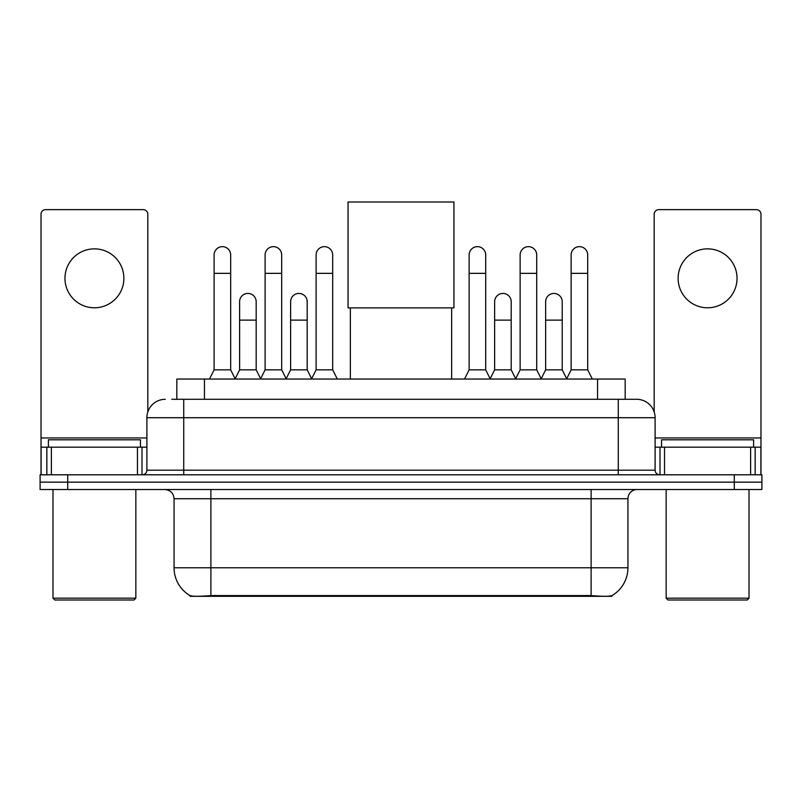 <?xml version="1.0" encoding="UTF-8"?>
<svg xmlns="http://www.w3.org/2000/svg" width="802" height="802" viewBox="0 0 802 802"><rect width="100%" height="100%" fill="white"/><g stroke="black" fill="none" stroke-linecap="round" stroke-linejoin="round"><path stroke-width="1.2" d="M176.831 399.296L176.831 379.045L625.169 379.045L625.169 399.296M611.836 595.665L611.836 596.317L190.164 596.317L190.164 595.665M174.054 567.776L210.886 567.776L210.886 498.724L174.054 498.724L174.054 567.776A32.22 32.22 0 0 0 189.984 595.575C192.37 596.508 199.337 596.508 210.886 595.575L591.114 595.575C602.653 596.508 609.62 596.508 612.016 595.575A32.22 32.22 0 0 0 627.946 567.776L627.946 498.724A9.203 9.203 0 0 1 637.149 489.521M67.719 474.794L761.9 474.794L761.9 482.152L40.1 482.152L40.1 489.521L67.719 489.521L67.719 482.152L40.1 482.152L40.1 474.794L67.719 474.794L67.719 482.152L761.9 482.152L761.9 489.521L67.719 489.521M172.179 399.296L630.242 399.296M171.758 399.296L183.728 399.296L183.728 417.712L146.896 417.712L146.896 470.193A4.601 4.601 0 0 1 142.295 474.794M165.312 399.296A18.416 18.416 0 0 0 146.896 417.712M636.688 399.296A18.416 18.416 0 0 1 655.104 417.712L618.272 417.712L618.272 399.296L636.407 399.296M655.104 417.712L655.104 470.193C655.374 472.979 656.908 474.513 659.705 474.794M761.9 474.794L761.9 482.152M94.415 248.861A29.463 29.463 0 0 0 64.962 278.324A29.463 29.463 0 0 0 94.415 307.788A29.463 29.463 0 0 0 123.879 278.324A29.463 29.463 0 0 0 94.415 248.861M137.463 474.794L137.463 447.175L51.378 447.175L51.378 474.794M147.819 411.957L147.819 214.244A4.601 4.601 0 0 0 143.217 209.643L45.624 209.643A4.601 4.601 0 0 0 41.022 214.244L41.022 447.175L51.378 447.175M137.463 447.175L146.896 447.175M41.022 474.794L41.022 447.175M134.004 600.006L54.827 600.006L52.992 598.162L135.849 598.162L134.004 600.006M52.992 489.521L52.992 598.162M135.849 489.521L135.849 598.162M140.45 447.175L140.45 439.807L48.391 439.807L48.391 447.175M350.364 307.878L350.364 379.045M451.636 307.878L451.636 379.045M348.058 201.994L453.942 201.994L453.942 307.878L348.058 307.878L348.058 201.994M209.502 379.045L214.104 369.832L230.675 369.832L235.277 379.045M230.675 369.832L230.675 254.936A8.291 8.291 0 0 0 222.395 246.655A8.291 8.291 0 0 1 222.916 246.665M214.104 369.832L214.104 273.352L230.675 273.352M214.104 273.352L214.104 254.936A8.291 8.291 0 0 1 222.395 246.655M260.51 379.045L265.111 369.832L281.682 369.832L286.284 379.045M281.682 369.832L281.682 254.936A8.291 8.291 0 0 0 273.392 246.655A8.291 8.291 0 0 1 273.913 246.665M265.111 369.832L265.111 273.352L281.682 273.352M265.111 273.352L265.111 254.936A8.291 8.291 0 0 1 273.392 246.655M311.507 379.045L316.118 369.832L332.69 369.832L337.291 379.045M332.69 369.832L332.69 254.936A8.291 8.291 0 0 0 324.399 246.655A8.291 8.291 0 0 1 324.92 246.665M316.118 369.832L316.118 273.352L332.69 273.352M316.118 273.352L316.118 254.936A8.291 8.291 0 0 1 324.399 246.655M464.528 379.045L469.13 369.832L485.701 369.832L490.303 379.045M485.701 369.832L485.701 254.936A8.291 8.291 0 0 0 477.411 246.655A8.291 8.291 0 0 1 477.932 246.665M469.13 369.832L469.13 273.352L485.701 273.352M469.13 273.352L469.13 254.936A8.291 8.291 0 0 1 477.411 246.655M515.526 379.045L520.137 369.832L536.708 369.832L541.31 379.045M536.708 369.832L536.708 254.936A8.291 8.291 0 0 0 528.418 246.655A8.291 8.291 0 0 1 528.939 246.665M520.137 369.832L520.137 273.352L536.708 273.352M520.137 273.352L520.137 254.936A8.291 8.291 0 0 1 528.418 246.655M566.533 379.045L571.134 369.832L587.706 369.832L592.317 379.045M587.706 369.832L587.706 254.936A8.291 8.291 0 0 0 579.425 246.655A8.291 8.291 0 0 1 579.946 246.665M571.134 369.832L571.134 273.352L587.706 273.352M571.134 273.352L571.134 254.936A8.291 8.291 0 0 1 579.425 246.655M235.146 378.765L239.608 369.832L256.179 369.832L260.64 378.765M256.179 369.832L256.179 301.702A8.291 8.291 0 0 0 248.409 293.442A8.291 8.291 0 0 1 256.179 301.702M239.608 369.832L239.608 320.118L256.179 320.118M239.608 320.118L239.608 301.702A8.291 8.291 0 0 1 248.409 293.442M286.144 378.765L290.615 369.832L307.186 369.832L311.647 378.765M307.186 369.832L307.186 301.702A8.291 8.291 0 0 0 299.417 293.442A8.291 8.291 0 0 1 307.186 301.702M290.615 369.832L290.615 320.118L307.186 320.118M290.615 320.118L290.615 301.702A8.291 8.291 0 0 1 299.417 293.442M490.162 378.765L494.633 369.832L511.205 369.832L515.666 378.765M511.205 369.832L511.205 301.702A8.291 8.291 0 0 0 503.435 293.442A8.291 8.291 0 0 1 511.205 301.702M494.633 369.832L494.633 320.118L511.205 320.118M494.633 320.118L494.633 301.702A8.291 8.291 0 0 1 503.435 293.442M541.17 378.765L545.641 369.832L562.212 369.832L566.673 378.765M562.212 369.832L562.212 301.702A8.291 8.291 0 0 0 554.443 293.442A8.291 8.291 0 0 1 562.212 301.702M545.641 369.832L545.641 320.118L562.212 320.118M545.641 320.118L545.641 301.702A8.291 8.291 0 0 1 554.443 293.442M707.585 248.861A29.463 29.463 0 0 0 678.121 278.324A29.463 29.463 0 0 0 707.585 307.788A29.463 29.463 0 0 0 737.038 278.324A29.463 29.463 0 0 0 707.585 248.861M750.622 474.794L750.622 447.175L664.537 447.175L664.537 474.794M760.978 474.794L760.978 447.175L760.978 474.794M750.622 447.175L760.978 447.175L760.978 214.244A4.601 4.601 0 0 0 756.376 209.643L658.783 209.643A4.601 4.601 0 0 0 654.181 214.244L654.181 411.957M655.104 447.175L664.537 447.175M747.173 600.006L667.996 600.006L666.151 598.162L749.008 598.162L747.173 600.006M666.151 489.521L666.151 598.162M749.008 489.521L749.008 598.162M753.609 447.175L753.609 439.807L661.55 439.807L661.55 447.175M586.974 596.317L586.974 595.415M215.026 596.317L215.026 595.415M204.45 399.296L204.45 379.045M597.55 399.296L597.55 379.045M591.114 489.521L591.114 498.724L210.886 498.724L210.886 489.521M627.946 498.724L591.114 498.724L591.114 567.776L627.946 567.776M591.114 595.575L591.114 567.776L210.886 567.776L210.886 595.575M734.281 489.521L734.281 474.794M183.728 474.794L183.728 470.193L655.104 470.193M146.896 470.193L183.728 470.193L183.728 417.712L618.272 417.712L618.272 474.794M146.896 437.962L41.022 437.962M141.994 447.175L141.994 474.794M41.092 447.175L41.092 474.794M46.847 474.794L46.847 447.175M760.978 437.962L655.104 437.962M760.908 474.794L760.908 447.175M755.153 447.175L755.153 474.794M660.006 474.794L660.006 447.175M174.054 498.724C173.513 493.14 170.445 490.072 164.851 489.521"/></g></svg>
